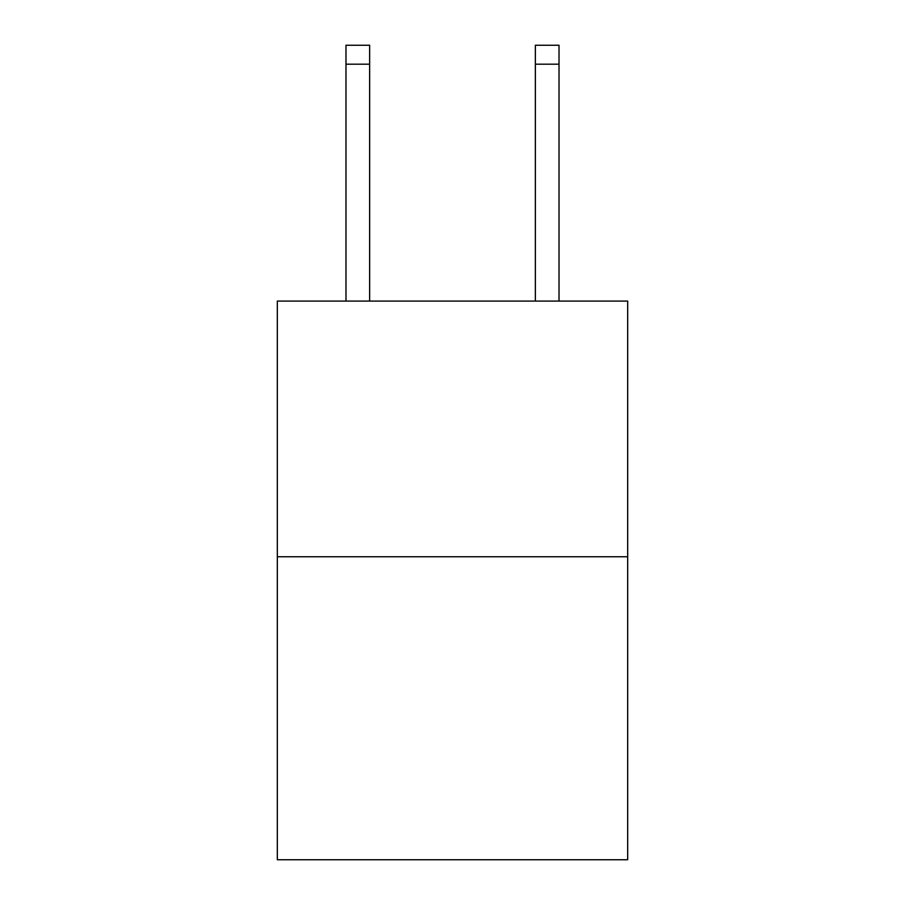 <?xml version="1.0" encoding="UTF-8"?>
<svg xmlns="http://www.w3.org/2000/svg" width="905" height="905" viewBox="0 0 905 905"><rect width="100%" height="100%" fill="white"/><g stroke="black" fill="none" stroke-linecap="round" stroke-linejoin="round"><path stroke-width="1.36" d="M627.674 556.756L627.674 301.094L277.326 301.094L277.326 859.75L627.674 859.75L627.674 556.756L277.326 556.756M535.353 301.094L535.353 45.25L559.019 45.25L559.019 301.094M535.353 45.25L559.019 45.25M369.647 301.094L369.647 64.187L345.981 64.187L345.981 45.25L369.647 45.25L369.647 64.187M345.981 301.094L345.981 64.187M535.353 64.187L559.019 64.187"/></g></svg>
